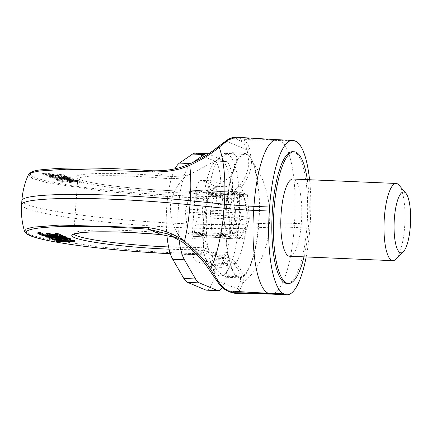 <?xml version="1.0" encoding="UTF-8"?>
<svg xmlns="http://www.w3.org/2000/svg" width="432" height="432" viewBox="0 0 432 432"><rect width="100%" height="100%" fill="white"/><g stroke="black" fill="none" stroke-linecap="round" stroke-linejoin="round"><path stroke-width="0.32" stroke-dasharray="2.16 1.62" d="M398.99 185.128A38.637 10.39 -87.5 0 1 404.708 207.43A38.637 10.39 -87.5 0 1 395.804 259.259M289.64 256.235A38.637 10.39 92.5 0 0 301.509 202.991A38.637 10.39 92.5 0 0 292.961 179.026M69.158 181.413L72.009 182.612L69.736 182.515L66.884 181.316L61.042 181.062L64.13 182.363L61.717 182.261L57.91 180.657L77.42 181.494L81.286 183.125L78.851 183.017L75.703 181.694L69.158 181.413L69.228 180.403L72.079 181.607L69.806 181.505L66.955 180.306L61.112 180.058L64.201 181.354L61.787 181.251L57.98 179.653L77.49 180.49L81.356 182.115L78.921 182.012L75.773 180.684L69.228 180.403M72.009 182.612L72.079 181.607M75.703 181.694L75.773 180.684M73.408 179.809L64.449 179.734L76.999 181.316L63.061 179.874L57.429 180.452L56.462 180.047L63.32 179.372L53.185 178.67L73.408 179.809L73.478 178.799L64.519 178.729L77.069 180.311L63.131 178.864L57.499 179.447L56.533 179.042L63.391 178.367L53.968 177.962L53.255 177.66L73.478 178.799M64.033 177.055L69.314 177.908L70.222 178.335L69.568 178.675L56.268 178.346L49.739 177.379L48.827 176.812L50.107 176.537L64.033 177.055L64.103 176.051L69.385 176.904L70.286 177.466L69.007 177.741L60.62 177.628L52.164 176.861L48.897 175.802L54.13 175.473L64.103 176.051M63.828 175.775L64.557 176.083L56.565 175.738L46.942 176.04L46.094 175.684L53.919 175.484L43.254 174.49L42.341 174.107L56.02 175.441L63.828 175.775L63.904 174.771L64.627 175.073L56.635 174.733L47.012 175.036L46.165 174.674L53.989 174.479L43.324 173.48L42.412 173.097L63.904 174.771M69.736 182.515L69.806 181.505M78.851 183.017L78.921 182.012M216.751 186.473C212.657 189.346 207.376 190.928 200.907 191.209A2.03 1.339 -90.9 0 0 200.74 191.192C206.798 190.955 211.783 189.562 215.692 187.018L230.515 176.791L236.855 164.943L236.488 156.011L231.881 152.647L225.52 154.613L216.491 160.429L189.011 174.798C181.672 176.305 173.718 176.758 165.154 176.159A75.551 7.225 -176 0 0 136.939 174.209A75.551 7.225 -176 0 0 131.377 173.95A75.551 7.225 -176 0 0 77.852 178.875A75.551 7.225 -176 0 0 165.569 190.42A75.551 7.225 -176 0 0 171.131 190.685A75.551 7.225 -176 0 0 200.907 191.209L213.716 196.598C225.234 196.042 233.663 192.542 239.004 186.095C245.495 178.4 248.74 170.149 248.746 161.325L247.126 149.931L249.61 148.765C248.049 144.04 245.797 140.999 242.849 139.644A125.755 12.031 4 0 1 279.947 140.578A75.049 20.18 -87.5 0 1 294.478 223.409A50.706 4.849 4 0 0 269.476 223.198L245.981 224.192C246.839 211.372 245.311 198.985 241.407 187.029C248.179 178.886 251.537 170.149 251.494 160.812L249.61 148.765M240.862 141.059L242.849 139.644L238.28 137.722A2.03 1.944 -67.2 0 0 236.293 139.136L240.862 141.059C243.632 142.349 245.722 145.303 247.126 149.931L226.384 141.205L216.923 147.933C209.844 153.776 200.248 159.359 188.136 164.684C177.973 169.101 166.05 171.131 152.35 170.77A121.208 11.594 -176 0 0 30.375 173.648A121.208 11.594 -176 0 0 146.248 193.585A121.208 11.594 -176 0 0 213.716 196.598A2.03 1.053 -89.4 0 1 214.601 198.137C226.978 197.473 235.915 193.774 241.407 187.029L239.004 186.095M199.438 192.985A2.03 1.339 -90.9 0 1 200.74 191.192C190.539 191.338 178.805 191.079 165.532 190.409C136.55 188.978 104.798 185.495 88.814 182.018C79.229 179.89 77.949 178.745 77.76 178.594L77.765 179.204A73.526 7.036 -176 0 0 165.046 192.218A73.526 7.036 -176 0 0 170.456 192.472A73.526 7.036 -176 0 0 199.438 192.985C204.736 192.812 209.277 191.7 213.068 189.637L215.692 187.018M189.011 174.798L184.351 177.552C178.146 178.594 171.58 178.859 164.641 178.34A2.03 0.362 95 0 1 165.154 176.159L152.35 170.77M66.884 181.316L66.955 180.306M61.042 181.062L61.112 180.058M64.13 182.363L64.201 181.354M61.717 182.261L61.787 181.251M57.91 180.657L57.98 179.653M77.42 181.494L77.49 180.49M81.286 183.125L81.356 182.115M66.582 179.512L66.652 178.508M64.449 179.734L64.519 178.729M76.102 180.943L76.172 179.933M76.999 181.316L77.069 180.311M63.061 179.874L63.131 178.864M57.429 180.452L57.499 179.447M56.462 180.047L56.533 179.042M63.32 179.372L63.391 178.367M53.897 178.967L53.968 177.962M53.185 178.67L53.255 177.66M72.695 179.507L72.765 178.497M65.227 177.185L65.297 176.18M65.891 177.266L65.961 176.261M66.949 177.417L67.019 176.407M67.889 177.574L67.959 176.569M68.672 177.736L68.742 176.731M69.314 177.908L69.385 176.904M69.8 178.087L69.871 177.077M70.011 178.178L70.081 177.174M70.222 178.335L70.292 177.331M70.216 178.47L70.286 177.466M70 178.583L70.07 177.579M69.568 178.675L69.638 177.671M68.936 178.745L69.007 177.741M68.224 178.789L68.294 177.784M67.311 178.816L67.381 177.806M66.231 178.821L66.301 177.811M65 178.799L65.07 177.795M63.601 178.762L63.671 177.757M62.057 178.702L62.127 177.698M60.55 178.632L60.62 177.628M59.044 178.546L59.114 177.541M57.602 178.448L57.672 177.444M56.268 178.346L56.338 177.336M54.988 178.227L55.058 177.217M53.816 178.097L53.887 177.093M53.174 178.016L53.249 177.012M52.094 177.865L52.164 176.861M51.16 177.709L51.23 176.704M50.371 177.547L50.441 176.537M49.739 177.379L49.81 176.369M49.243 177.201L49.313 176.191M49.032 177.104L49.102 176.094M48.821 176.947L48.892 175.937M48.827 176.812L48.897 175.802M49.048 176.699L49.118 175.689M49.48 176.607L49.55 175.603M50.107 176.537L50.177 175.527M50.836 176.494L50.906 175.484M51.754 176.467L51.824 175.462M52.828 176.467L52.898 175.457M54.059 176.477L54.13 175.473M55.453 176.521L55.523 175.511M57.002 176.575L57.073 175.57M58.493 176.65L58.563 175.64M59.994 176.731L60.064 175.727M61.436 176.828L61.506 175.824M62.775 176.936L62.845 175.932M64.557 176.083L64.627 175.073M56.565 175.738L56.635 174.733M46.942 176.04L47.012 175.036M46.094 175.684L46.165 174.674M53.919 175.484L53.989 174.479M43.254 174.49L43.324 173.48M42.341 174.107L42.412 173.097M56.02 175.441L56.09 174.431M74.104 234.074A73.526 7.036 4 0 1 73.964 233.582A73.526 7.036 4 0 1 127.969 230.569A73.526 7.036 4 0 1 133.375 230.823A73.526 7.036 4 0 1 160.839 232.718C167.756 233.415 174.199 235.003 180.16 237.481L184.383 240.986L200.729 251.959L212.706 264.589L220.86 273.861L226.519 277.274L229.246 275.152L228.685 268.915L223.096 260.372L210.794 252.056L196.825 249.615A2.03 1.339 89.1 0 1 195.631 247.363C200.918 247.369 205.33 248.103 208.877 249.566C200.146 233.944 201.879 206.804 212.927 189.918L213.068 189.637M184.351 177.552C177.174 184.874 172.546 193.79 170.462 204.298C169.911 216.302 173.081 227.264 179.977 237.184L180.16 237.481M258.984 191.9L253.994 163.987L249.907 156.076L245.187 153.22L241.018 154.926L236.941 160.294L230.018 180.517L226.066 209.072L226.028 239.166A62.37 16.772 92.5 0 0 239.825 277.846A62.37 16.772 92.5 0 0 258.984 191.9M67.041 176.807L67.835 177.142L67.414 177.368L62.219 177.417L55.031 176.931L51.608 176.294L51.354 176.132L51.754 175.905L54.27 175.792L63.504 176.267L67.041 176.807L66.971 177.811L67.505 177.984L67.576 176.98M294.559 140.805L278.883 140.13A125.755 12.031 4 0 1 238.28 137.722L236.223 137.219M208.877 249.566L212.123 252.661L210.794 252.056M246.505 272.257A61.355 16.502 92.5 0 0 259.184 204.034A61.355 16.502 92.5 0 0 245.144 154.235A61.355 16.502 92.5 0 0 238.507 158.809A61.355 16.502 92.5 0 0 225.828 227.032A61.355 16.502 92.5 0 0 239.868 276.831A61.355 16.502 92.5 0 0 246.505 272.257M160.839 232.718A2.03 0.362 -85 0 0 161.033 234.576M168.07 234.074L181.985 239.933L174.712 237.287L184.383 240.986M67.505 177.984L67.705 178.276L66.679 178.443L61.306 178.389L51.538 177.298L51.338 177.012L52.348 176.839L56.873 176.861L66.971 177.811M66.22 177.649L66.29 176.645M65.254 177.493L65.324 176.488M64.066 177.347L64.136 176.337M63.434 177.277L63.504 176.267M62.186 177.163L62.257 176.153M60.826 177.061L60.896 176.051M59.346 176.969L59.416 175.964M57.753 176.893L57.823 175.889M56.873 176.861L56.943 175.851M55.436 176.818L55.507 175.808M54.2 176.796L54.27 175.792M53.168 176.807L53.239 175.797M52.348 176.839L52.418 175.835M51.683 176.909L51.754 175.905M51.338 177.012L51.408 176.002M51.284 177.136L51.354 176.132M51.538 177.298L51.608 176.294M52.072 177.471L52.142 176.461M52.807 177.633L52.877 176.629M53.773 177.79L53.843 176.785M54.956 177.941L55.031 176.931M55.588 178.006L55.658 176.996M56.835 178.119L56.905 177.115M58.212 178.222L58.282 177.212M59.692 178.313L59.762 177.304M61.306 178.389L61.376 177.379M62.143 178.421L62.219 177.417M63.585 178.465L63.655 177.46M64.822 178.486L64.892 177.476M65.853 178.475L65.923 177.471M66.679 178.443L66.749 177.433M67.343 178.373L67.414 177.368M67.705 178.276L67.775 177.266M67.765 178.146L67.835 177.142M309.566 179.744A75.049 20.18 -87.5 0 1 310.154 224.084L309.874 228.112A75.049 20.18 92.5 0 1 306.196 256.948M169.085 249.178A75.551 7.225 4 0 0 196.825 249.615L209.628 255.004L224.797 257.953L233.582 263.66C239.107 269.741 241.348 275.837 240.311 281.939L237.4 288.949C235.499 291.481 233.15 292.21 230.364 291.141L225.796 289.219C222.971 287.928 219.926 284.926 216.664 280.222L208.489 268.542C202.457 259.47 193.865 250.7 182.714 242.249M209.747 255.02L170.365 253.746A121.208 11.594 -176 0 0 209.628 255.004L209.747 255.02C215.681 255.172 220.698 256.149 224.797 257.953L210.794 252.061M218.986 157.972A61.355 16.502 92.5 0 0 206.377 217.588A61.355 16.502 92.5 0 0 215.854 273.359A61.355 16.502 92.5 0 0 219.251 275.805A61.355 16.502 92.5 0 0 220.352 275.994A61.355 16.502 92.5 0 0 226.989 271.42A61.355 16.502 92.5 0 0 239.668 203.197A61.355 16.502 92.5 0 0 225.623 153.392A61.355 16.502 92.5 0 0 220.919 155.633A61.355 16.502 92.5 0 0 218.986 157.972M24.5 231.244L30.532 234.992L46.132 239.101L100.235 247.055L142.177 250.852C166.736 252.639 189.578 253.66 210.703 253.913C222.966 254.772 231.428 257.872 236.077 263.228C241.823 269.768 244.118 276.318 242.957 282.89L239.701 290.461L234.603 293.236M54.94 233.258L58.088 234.581L55.345 234.468M37.924 232.551L41.726 234.149L61.236 234.992M46.418 233.005L49.27 234.203L46.526 234.085M62.408 236.558L54.643 235.91L62.559 235.548M61.225 235.186L52.202 235.607L42.212 234.355L55.161 236.245L45.738 235.84L46.456 236.142L65.966 236.979M65.923 237.622L51.948 236.833L49.043 237.125L50.209 237.838L62.208 239.074L68.305 239.161L70.389 238.766M68.369 240.16L52.699 238.766L64.201 240.116L56.387 240.322L57.294 240.7L67.019 240.376L74.828 240.71M286.907 283.424A65.918 17.728 92.5 0 0 307.152 192.586A65.918 17.728 92.5 0 0 294.316 152.107A65.918 17.728 92.5 0 0 292.572 151.708M216.664 280.222L237.4 288.949L239.701 290.461M213.532 163.345A55.269 14.861 92.5 0 0 202.171 217.048A55.269 14.861 92.5 0 0 210.708 267.289A55.269 14.861 92.5 0 0 213.764 269.492A55.269 14.861 92.5 0 0 220.736 265.54A55.269 14.861 92.5 0 0 231.919 196.538A55.269 14.861 92.5 0 0 215.266 161.239A55.269 14.861 92.5 0 0 213.532 163.345M58.088 234.581L58.018 235.591M41.726 234.149L41.656 235.159M49.27 234.203L49.199 235.213M58.428 236.385L58.401 236.741M46.456 236.142L46.386 237.146M55.161 236.245L55.091 237.249M43.173 234.76L43.103 235.764M42.212 234.355L42.152 235.181M54.643 235.91L54.567 236.92M68.305 239.161L68.234 240.165M69.082 239.112L69.012 240.122M67.387 239.182L67.316 240.192M66.312 239.188L66.242 240.192M65.059 239.166L64.989 240.176M63.655 239.128L63.585 240.133M62.208 239.074L62.138 240.079M60.615 238.993L60.545 240.003M59.114 238.912L59.044 239.917M57.683 238.81L57.613 239.819M56.344 238.702L56.273 239.711M55.085 238.583L55.015 239.593M53.962 238.464L53.892 239.468M52.817 238.313L52.747 239.323M51.802 238.162L51.727 239.166M50.933 238L50.863 239.009M50.209 237.838L50.139 238.842M49.637 237.665L49.567 238.669M49.388 237.562L49.318 238.572M49.054 237.395L48.983 238.399M49.885 236.936L49.858 237.298M50.252 236.898L50.22 237.314M51.014 236.855L50.981 237.346M51.948 236.833L51.91 237.384M53.033 236.833L52.99 237.433M54.286 236.849L54.243 237.487M55.679 236.887L55.636 237.546M57.154 236.947L57.11 237.611M58.747 237.022L58.703 237.676M60.253 237.109L60.21 237.74M61.673 237.206L61.636 237.805M63.018 237.314L62.975 237.859M64.271 237.433L64.238 237.913M65.372 237.551L65.345 237.962M70.286 238.891L70.216 239.895M69.979 238.993L69.908 240.003M69.466 239.08L69.395 240.084M67.019 240.376L66.949 241.38M57.294 240.7L57.224 241.709M64.201 240.116L64.13 241.126M53.546 239.123L53.476 240.133M52.699 238.766L52.661 239.312M303.988 256.851A65.918 17.728 92.5 0 0 307.309 179.647M210.335 211.577L215.287 190.787L222.086 193.649L223.933 217.301L218.981 238.097L212.177 235.235L210.335 211.577L235.705 212.674L240.662 191.878L247.46 194.74L249.307 218.392L244.35 239.188L237.551 236.326L235.705 212.674M215.287 190.787L240.662 191.878M222.086 193.649L247.46 194.74M223.933 217.301L249.307 218.392M218.981 238.097L244.35 239.188M212.177 235.235L237.551 236.326M65.21 238.853L67.489 238.739L67.905 238.513L67.651 238.351L67.581 239.355M67.905 238.513L67.835 239.517M67.851 238.637L67.792 239.49M67.489 238.739L67.446 239.312M66.82 238.81L66.798 239.128M67.651 238.351L63.023 237.589L54.999 237.173L51.462 237.373L54.059 238.172M52.218 237.838L52.191 238.237M51.683 237.665L51.64 238.313M51.435 237.503L51.365 238.513M51.462 237.373L51.392 238.378M51.824 237.276L51.754 238.28M52.493 237.206L52.423 238.21M52.909 237.184L52.839 238.189M53.838 237.163L53.768 238.172M54.999 237.173L54.929 238.178M56.333 237.2L56.263 238.21M57.904 237.26L57.834 238.27M58.757 237.298L58.687 238.307M60.296 237.384L60.226 238.394M61.717 237.481L61.646 238.486M63.023 237.589L62.953 238.594M64.211 237.708L64.141 238.718M65.394 237.859L65.324 238.864M66.361 238.016L66.29 239.02M67.111 238.178L67.041 239.182M245.97 225.585A17.534 4.714 92.5 0 0 245.441 200.297A17.534 4.714 92.5 0 0 239.042 205.481A17.534 4.714 92.5 0 0 238.513 227.167A17.534 4.714 92.5 0 0 244.123 230.963A17.534 4.714 92.5 0 0 245.97 225.585M232.551 193.477L236.509 193.644C237.762 198.358 237.978 201.803 237.152 203.98C236.747 206.177 235.148 208.559 232.346 211.129L231.682 212.571L232.13 214.196C236.887 222.053 237.076 224.424 233.685 234.09C233.194 235.462 233.393 236.072 234.279 235.921L238.631 235.159L239.998 238.329L240.808 237.092L245.068 226.962L245.187 216.535C247.201 208.975 247.018 206.599 243.637 196.641L243 194.751L239.08 194.643C239.458 194.497 239.657 195.107 239.674 196.474C239.539 204.104 240.057 210.735 241.229 216.367L241.013 219.434C239.144 223.781 237.757 229.613 236.849 236.92C236.644 238.194 236.374 238.604 236.034 238.156L232.448 234.895L230.186 235.802L234.279 235.921L230.321 235.748C229.937 235.899 229.743 235.289 229.721 233.923C229.862 226.292 229.343 219.661 228.172 214.029L228.382 210.962C230.256 206.609 231.644 200.783 232.551 193.477C232.756 192.202 233.026 191.786 233.361 192.235L236.947 195.496L239.08 194.643L243.038 194.816L243.135 195.766L236.947 195.496M239.944 238.518L236.034 238.156L239.944 238.518M236.509 193.644L236.822 192.191L243.135 195.766M236.822 192.191L233.361 192.235L237.319 192.407M238.307 225.661A18.252 4.909 -87.5 0 1 233.917 233.437A18.252 4.909 -87.5 0 1 229.997 223.522A18.252 4.909 -87.5 0 1 231.093 204.73A18.252 4.909 -87.5 0 1 235.483 196.96A18.252 4.909 -87.5 0 1 239.404 206.869A18.252 4.909 -87.5 0 1 238.307 225.661M233.426 225.45A18.252 4.909 -87.5 0 1 229.036 233.226A18.252 4.909 -87.5 0 1 225.115 223.312A18.252 4.909 -87.5 0 1 226.211 204.525A18.252 4.909 -87.5 0 1 230.602 196.749A18.252 4.909 -87.5 0 1 234.522 206.658A18.252 4.909 -87.5 0 1 233.426 225.45M225.439 235.543L187.38 233.901C187.002 234.052 186.802 233.442 186.786 232.076C186.921 224.446 186.403 217.814 185.231 212.182L185.447 209.115C187.315 204.763 188.703 198.936 189.61 191.63C189.815 190.355 190.085 189.94 190.42 190.393L194.011 193.649L196.274 192.742L234.198 194.432C234.581 194.287 234.776 194.897 234.797 196.263C234.657 203.893 235.175 210.524 236.347 216.157L236.131 219.224C234.263 223.571 232.875 229.403 231.968 236.709C231.763 237.983 231.493 238.394 231.158 237.946L227.572 234.684L225.439 235.543C225.061 235.688 224.861 235.078 224.845 233.712C224.98 226.082 224.462 219.451 223.29 213.818L223.506 210.751C225.374 206.404 226.762 200.572 227.669 193.266C227.875 191.992 228.145 191.576 228.479 192.029L232.07 195.291L234.198 194.432L196.139 192.796C196.522 192.65 196.717 193.261 196.738 194.627C196.598 202.257 197.116 208.888 198.288 214.52L198.072 217.588C196.204 221.94 194.816 227.767 193.909 235.073C193.703 236.347 193.433 236.758 193.099 236.309L189.508 233.048L187.38 233.901L225.439 235.543M231.379 238.151L193.099 236.309L231.379 238.151M228.258 191.824L190.199 190.188L228.258 191.824M208.159 153.911A50.706 13.635 -87.5 0 1 208.327 153.976L226.417 161.59A30.424 8.181 -87.5 0 1 232.308 195.167L232.06 198.693A7.101 1.912 -87.5 0 1 229.889 205A7.101 1.912 -87.5 0 1 228.323 197.122L228.501 194.605L216.788 194.098L216.616 196.619A7.101 1.912 -87.5 0 0 218.176 204.498A7.101 1.912 -87.5 0 0 220.347 198.191L220.595 194.665A30.424 8.181 -87.5 0 0 214.704 161.087L196.619 153.473A50.706 13.635 -87.5 0 0 195.275 153.166M192.154 162.913L190.658 163.571M179.069 239.841A50.706 13.635 -87.5 0 1 191.176 163.593M228.501 194.605A7.101 1.912 -87.5 0 0 227.124 186.77L213.251 180.927A20.282 5.454 -87.5 0 0 212.717 180.808A20.282 5.454 -87.5 0 0 206.507 198.823L203.693 239.107A20.282 5.454 -87.5 0 0 207.619 261.49L221.492 267.332A7.101 1.912 -87.5 0 0 221.681 267.376A7.101 1.912 -87.5 0 0 223.852 261.068L224.03 258.552A7.101 1.912 -87.5 0 1 226.201 252.245A7.101 1.912 -87.5 0 1 227.767 260.123L227.518 263.65A30.424 8.181 -87.5 0 1 222.188 287.296M227.124 186.77L215.417 186.268A7.101 1.912 -87.5 0 1 216.788 194.098M215.417 186.268L201.544 180.425A20.282 5.454 -87.5 0 0 201.004 180.301A20.282 5.454 -87.5 0 0 194.8 198.32L191.981 238.604A20.282 5.454 -87.5 0 0 195.907 260.987L209.779 266.83A7.101 1.912 -87.5 0 0 209.968 266.873A7.101 1.912 -87.5 0 0 212.144 260.566L212.317 258.044A7.101 1.912 -87.5 0 1 214.493 251.743A7.101 1.912 -87.5 0 1 216.054 259.621L215.806 263.142A30.424 8.181 -87.5 0 1 206.496 290.169M166.925 235.375A50.706 13.635 -87.5 0 1 175.1 168.723M28.447 174.658L32.616 178.502L47.687 182.822L104.134 191.279L146.075 195.075C170.64 196.857 193.482 197.878 214.601 198.137M164.641 178.34A73.526 7.036 -176 0 0 137.182 176.445A73.526 7.036 -176 0 0 131.771 176.191A73.526 7.036 -176 0 0 77.765 179.204L73.661 234.311M248.746 161.325L251.494 160.812A75.049 56.948 -92.4 0 1 269.476 223.198L269.195 227.227A50.706 4.849 4 0 1 294.197 227.437L294.478 223.409L310.154 224.084M236.293 139.136C233.447 138.062 230.148 138.753 226.384 141.205M216.923 147.933L217.409 147.247M21.881 200.594A127.78 12.226 -176 0 0 26.39 204.217A127.78 12.226 -176 0 0 100.543 217.442A127.78 12.226 -176 0 0 245.981 224.192L245.7 228.22A127.78 12.226 4 0 1 100.262 221.47A127.78 12.226 4 0 1 26.109 208.246A127.78 12.226 4 0 1 21.6 204.622M195.631 247.363A73.526 7.036 4 0 1 168.593 246.931M278.883 140.13A75.049 20.18 92.5 0 0 276.896 139.676M233.582 263.66L236.077 263.228C241.558 252.698 244.76 241.034 245.7 228.22L269.195 227.227A75.049 56.948 87.6 0 1 242.957 282.89L240.311 281.939M295.623 141.253L279.947 140.578M271.231 294.106A75.049 20.18 92.5 0 0 294.197 227.437L309.874 228.112M208.489 268.542L208.667 268.947M209.628 255.004L210.703 253.913M230.364 291.141L231.503 292.572M225.796 289.219L226.93 290.65M228.382 210.962L232.346 211.129M228.172 214.029L232.13 214.196M229.721 233.923L233.685 234.09M236.849 236.92L240.808 237.092M241.013 219.434L244.971 219.602M241.229 216.367L245.187 216.535M239.674 196.474L243.637 196.641M185.231 212.182L223.29 213.818M186.786 232.076L224.845 233.712M185.447 209.115L223.506 210.751M189.61 191.63L227.669 193.266M196.738 194.627L234.797 196.263M198.288 214.52L236.347 216.157M198.072 217.588L236.131 219.224M193.909 235.073L231.968 236.709M226.417 161.59L214.704 161.087M232.308 195.167L220.595 194.665M232.06 198.693L220.347 198.191M228.323 197.122L216.616 196.619M213.251 180.927L201.544 180.425M206.507 198.823L194.8 198.32M203.693 239.107L191.981 238.604M207.619 261.49L195.907 260.987M221.492 267.332L209.779 266.83M223.852 261.068L212.144 260.566M224.03 258.552L212.317 258.044M227.767 260.123L216.054 259.621M227.518 263.65L215.806 263.142M208.327 153.976L196.619 153.473M231.881 152.647L245.187 153.22M226.519 277.274L239.825 277.846M220.352 275.994L239.868 276.831M225.623 153.392L245.144 154.235M210.708 267.289L215.854 273.359M215.266 161.239L220.919 155.633M244.123 230.963L241.115 236.531M245.441 200.297L243.227 195.205M238.631 235.159L232.448 234.895M233.917 233.437L229.036 233.226M235.483 196.96L230.602 196.749M232.07 195.291L194.011 193.649M227.567 234.684L189.508 233.048M229.889 205L218.176 204.498M212.717 180.808L201.004 180.301M221.681 267.376L209.968 266.873M226.201 252.245L214.493 251.743"/><path stroke-width="0.65" d="M403.375 251.748A30.483 8.197 92.5 0 1 394.297 233.955A30.483 8.197 -87.5 0 1 397.094 201.911A30.483 8.197 -87.5 0 1 405.891 193.261A30.483 8.197 -87.5 0 1 410.4 210.859A30.483 8.197 92.5 0 1 403.375 251.748L395.804 259.259A38.637 10.39 -87.5 0 1 392.839 260.674A38.637 10.39 -87.5 0 1 384.291 236.709A38.637 10.39 -87.5 0 1 396.16 183.465A38.637 10.39 -87.5 0 1 398.99 185.128L405.891 193.261M396.16 183.465L292.961 179.026A38.637 10.39 92.5 0 0 281.092 232.27A38.637 10.39 92.5 0 0 289.64 256.235L392.839 260.674M226.384 141.205L227.146 140.092L228.496 139.882L219.132 147.193C211.993 153.5 202.203 159.538 189.761 165.294C179.437 170.003 166.941 172.206 152.275 171.904L66.577 169.209L39.355 171.002L31.709 172.611L28.447 174.658M216.664 280.222L216.923 280.946C220.228 285.811 223.56 289.046 226.935 290.65L227.578 290.79A125.755 12.031 -176 0 0 268.175 293.198A75.049 20.18 -87.5 0 1 253.643 210.368L269.32 211.043L269.6 207.014A75.049 20.18 -87.5 0 1 292.572 140.346L276.896 139.676A75.049 20.18 92.5 0 0 253.93 206.339A50.706 4.849 4 0 1 224.359 204.206A75.049 23.49 95.8 0 0 219.132 147.193L217.409 147.247L227.146 140.092C230.191 138.067 233.215 137.111 236.223 137.219L228.496 139.882M161.033 234.576A2.03 0.362 -85 0 0 161.071 234.565L174.706 237.281L161.033 234.576L132.889 232.632C121.095 232.038 110.457 231.763 100.969 231.817C92.513 231.865 85.811 232.173 80.854 232.729L73.661 234.311M292.572 140.346A75.049 20.18 -87.5 0 1 294.559 140.805L295.623 141.253A75.049 20.18 -87.5 0 1 309.566 179.744M226.93 290.65L231.503 292.572L234.603 293.236L232.146 292.718L227.578 290.79C224.716 289.418 221.719 286.351 218.587 281.578L216.923 280.946L208.667 268.947C202.603 259.697 193.973 250.814 182.768 242.298L167.972 234.036L148.268 229.176L161.071 234.565A75.551 7.225 4 0 0 132.851 232.621A75.551 7.225 4 0 0 127.294 232.357A75.551 7.225 4 0 0 73.764 237.281A75.551 7.225 4 0 0 161.487 248.832A75.551 7.225 4 0 0 167.044 249.091A75.551 7.225 4 0 0 169.085 249.178M218.587 281.578L210.595 269.271C204.568 259.675 195.847 250.414 184.432 241.488C174.96 234.106 162.94 229.505 148.376 227.68L59.562 225.067L32.902 227.183L26.26 229.003L24.5 231.244C21.946 222.539 20.979 213.667 21.6 204.622A127.78 12.226 4 0 1 189.961 204.763L190.242 200.734C191.122 187.92 190.96 176.105 189.761 165.294L188.136 164.684M61.166 235.996L61.236 234.992L57.375 233.361L54.94 233.258L54.869 234.263L58.018 235.591L51.473 235.31L48.622 234.106L46.343 234.009L49.199 235.213L43.357 234.959L40.268 233.658L37.854 233.555L41.656 235.159L61.166 235.996L57.305 234.371L54.869 234.263M46.526 234.085L43.427 233.955L40.338 232.654L37.924 232.551L37.854 233.555M55.345 234.468L51.543 234.301L48.692 233.102L46.418 233.005L46.343 234.009M45.722 236.093L45.668 236.844L46.386 237.146L65.896 237.989L65.966 236.979L65.254 236.677L62.408 236.558M58.401 236.741L58.352 237.389L54.567 236.92L62.489 236.552L62.559 235.548L61.225 235.186M48.94 237.26L48.983 238.399L50.863 239.009L64.989 240.176L70.319 239.771L70.389 238.766L69.946 238.448L65.923 237.622M56.381 240.403L56.317 241.326L57.224 241.709L66.949 241.38L74.758 241.715L74.828 240.71L74.104 240.403L68.369 240.16M269.32 211.043A75.049 20.18 92.5 0 0 283.851 293.873L284.92 294.322A75.049 20.18 92.5 0 0 286.907 294.781A75.049 20.18 92.5 0 0 306.196 256.948M307.309 179.647A65.918 17.728 92.5 0 0 295.877 152.172A65.918 17.728 92.5 0 0 294.133 151.772L292.572 151.708A65.918 17.728 92.5 0 0 272.327 242.541A65.918 17.728 92.5 0 0 285.163 283.019A65.918 17.728 92.5 0 0 286.907 283.424L288.468 283.489A65.918 17.728 92.5 0 0 303.988 256.851M57.375 233.361L57.305 234.371M40.338 232.654L40.268 233.658M43.427 233.955L43.357 234.959M48.692 233.102L48.622 234.106M51.543 234.301L51.473 235.31M65.254 236.677L65.183 237.686L58.352 237.389M65.896 237.989L65.183 237.686M42.152 235.181L43.103 235.764L55.091 237.249L45.668 236.844M52.202 235.613L52.132 236.617L42.142 235.359M61.663 235.17L61.592 236.174L52.132 236.617M62.489 236.552L61.592 236.174M49.037 237.26L48.87 238.253M49.334 237.276L48.973 238.129M49.858 237.298L49.815 237.946L49.286 238.027M50.22 237.314L50.182 237.908L49.815 237.946M50.981 237.346L50.944 237.865L50.182 237.908M51.91 237.384L51.878 237.838L50.944 237.865M52.99 237.433L52.963 237.838L51.878 237.838M54.243 237.487L54.216 237.859L52.963 237.838M55.636 237.546L55.609 237.897L54.216 237.859M57.11 237.611L57.083 237.951L55.609 237.897M58.703 237.676L58.676 238.032L57.083 237.951M60.21 237.74L60.183 238.113L58.676 238.032M61.636 237.805L61.603 238.21L60.183 238.113M62.975 237.859L62.942 238.318L61.603 238.21M64.238 237.913L64.201 238.437L62.942 238.318M65.345 237.962L65.302 238.556L64.201 238.437M66.517 237.697L66.447 238.707L65.302 238.556M67.532 237.854L67.462 238.858L66.447 238.707M68.402 238.01L68.332 239.02L67.462 238.858M69.12 238.178L69.05 239.188L68.332 239.02M69.692 238.351L69.622 239.355L69.05 239.188M69.946 238.448L69.876 239.458L69.622 239.355M70.27 238.615L70.2 239.625L69.876 239.458M74.104 240.403L74.034 241.412L52.628 239.776L64.13 241.126L56.317 241.326M74.758 241.715L74.034 241.412M52.661 239.312L52.628 239.776M66.101 240.192L66.037 241.067M294.133 151.772A65.918 17.728 92.5 0 0 273.753 213.597A65.918 17.728 92.5 0 0 286.724 283.09A65.918 17.728 92.5 0 0 288.468 283.489M67.835 239.517L65.324 238.864L60.226 238.394L53.768 238.172L51.365 238.513L53.849 239.161L58.952 239.636L65.41 239.857L67.835 239.517M67.446 239.312L67.419 239.744M66.798 239.128L66.749 239.814M66.393 239.042L66.339 239.836M65.475 238.891L65.41 239.857M54.059 238.172L65.21 238.853M64.346 238.847L64.276 239.852M63.002 238.815L62.932 239.819M61.452 238.756L61.382 239.76M60.561 238.712L60.491 239.722M59.022 238.631L58.952 239.636M57.602 238.534L57.532 239.539M56.295 238.426L56.225 239.431M55.102 238.302L55.031 239.312M53.914 238.172L53.849 239.161M52.958 238.189L52.898 239.004M52.191 238.237L52.148 238.842M51.64 238.313L51.613 238.669M192.154 162.913L204.228 154.57A50.706 13.635 -87.5 0 1 206.987 153.668A50.706 13.635 -87.5 0 1 208.159 153.911M222.188 287.296A30.424 8.181 -87.5 0 1 218.209 290.677A30.424 8.181 -87.5 0 1 217.399 290.488L199.314 282.879A50.706 13.635 -87.5 0 1 195.529 278.964L184.453 259.789A50.706 13.635 -87.5 0 1 179.069 239.841M218.209 290.677L206.496 290.169A30.424 8.181 -87.5 0 1 205.691 289.985L187.607 282.371A50.706 13.635 -87.5 0 1 183.816 278.462L172.741 259.286A50.706 13.635 -87.5 0 1 166.925 235.375M175.1 168.723A50.706 13.635 -87.5 0 1 179.469 163.085L192.515 154.067A50.706 13.635 -87.5 0 1 195.275 153.166L206.987 153.668M152.275 171.904L152.35 170.759C115.814 168.178 79.58 167.314 56.781 168.491C41.159 169.906 32.929 169.409 28.458 174.631C24.721 182.898 22.529 191.549 21.881 200.594A127.78 12.226 -176 0 1 190.242 200.734L224.359 204.206L224.078 208.235A50.706 4.849 4 0 0 253.643 210.368L253.93 206.339L269.6 207.014M168.593 246.931A73.526 7.036 4 0 1 166.655 246.85A73.526 7.036 4 0 1 161.244 246.596A73.526 7.036 4 0 1 74.104 234.074M182.714 242.249L184.432 241.488C187.207 229.824 189.049 217.582 189.961 204.763L224.078 208.235A75.049 23.49 -84.2 0 1 210.595 269.271L208.489 268.542M148.376 227.68L148.268 229.176A121.208 11.594 -176 0 0 26.287 232.054A121.208 11.594 -176 0 0 142.166 251.991A121.208 11.594 -176 0 0 170.359 253.741L142.155 252.002C101.212 249.032 62.041 244.031 41.861 239.177C35.057 237.578 30.24 235.969 27.405 234.349L24.494 231.244M231.503 292.572L232.146 292.718A125.755 12.031 -176 0 1 269.244 293.647A75.049 20.18 92.5 0 0 271.231 294.106L286.907 294.781M268.175 293.198L283.851 293.873M269.244 293.647L284.92 294.322M217.399 290.488L205.691 289.985M199.314 282.879L187.607 282.371M195.529 278.964L183.816 278.462M184.453 259.789L172.741 259.286M190.658 163.571L179.469 163.085M204.228 154.57L192.515 154.067M217.409 147.247C210.238 153.317 200.561 159.068 188.379 164.506C178.124 169.025 166.115 171.115 152.35 170.759M276.896 139.676L236.223 137.219M21.6 204.622L21.881 200.594M234.603 293.236L271.231 294.106M182.768 242.298L167.983 234.041"/></g></svg>
